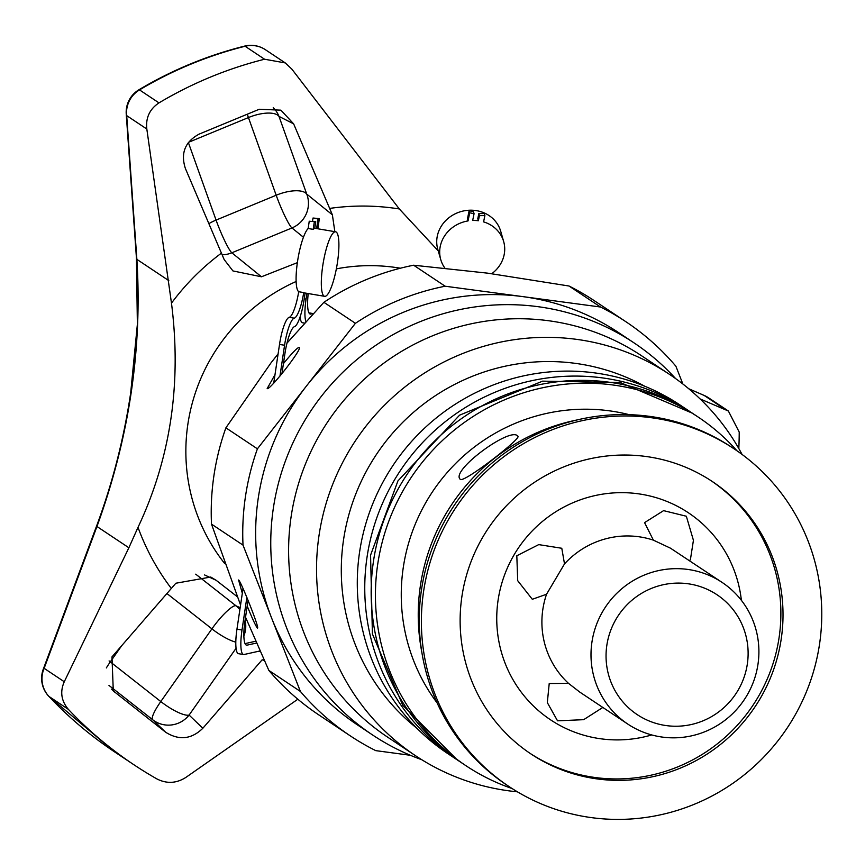 <?xml version="1.0" encoding="UTF-8"?>
<svg xmlns="http://www.w3.org/2000/svg" width="865" height="865" viewBox="0 0 865 865"><rect width="100%" height="100%" fill="white"/><g stroke="black" fill="none" stroke-linecap="round" stroke-linejoin="round"><path stroke-width="1.3" d="M257.413 448.827L306.415 386.071A235.637 231.074 123.7 0 0 258.267 498.045A235.637 231.074 123.7 0 0 271.707 618.28L243.022 545.123A248.731 243.908 -56.3 0 1 257.413 448.827L225.895 427.829L271.188 362.608L278.098 353.904M410.345 755.275L375.756 750.636A248.731 243.908 -56.3 0 1 350.26 735.845A248.731 243.908 -56.3 0 1 300.393 691.438L268.864 670.44L245.53 617.221M240.556 605.067L211.503 524.125L243.022 545.123M300.393 691.438L271.707 618.28A235.637 231.074 123.7 0 0 357.515 724.946L372.62 735.001A235.637 231.074 123.7 0 0 421.742 759.708M242.319 593.282L238.567 580.004C240.578 580.415 258.667 625.86 257.651 627.979L257.424 628.109C255.867 626.314 252.461 618.951 247.206 606.019M225.895 427.829A248.731 243.908 123.7 0 0 211.503 524.125M445.161 286.218L522.849 296.619A235.637 231.074 123.7 0 0 306.415 386.071L355.418 323.305A248.731 243.908 -56.3 0 1 445.161 286.218L413.632 265.22L487.622 273.156L569.008 286.012L600.526 307.021A248.731 243.908 -56.3 0 1 626.022 321.812A248.731 243.908 -56.3 0 1 675.889 366.219L682.863 383.995M675.597 378.567A235.637 231.074 123.7 0 0 633.861 342.767L618.767 332.711A235.637 231.074 123.7 0 0 522.849 296.619L600.526 307.021M355.418 323.305L323.888 302.307L286.985 343.102M283.439 363.592C293.559 351.255 298.922 346 299.528 347.838C299.485 352.736 268.842 391.272 267.177 388.526L274.994 374.696M633.861 342.767A235.637 231.074 123.7 0 0 273.362 508.101A235.637 231.074 123.7 0 0 372.62 735.001M742.094 454.471A229.095 224.651 123.7 0 0 669.553 374.404L641.625 355.796A229.095 224.651 123.7 0 0 291.137 516.546A229.095 224.651 123.7 0 0 387.628 737.142L415.568 755.74A229.095 224.651 123.7 0 0 517.4 791.81M669.553 374.404A229.095 224.651 123.7 0 0 319.066 535.154A229.095 224.651 123.7 0 0 415.568 755.74M644.652 386.19A206.184 202.183 123.7 0 0 343.578 539.576A206.184 202.183 123.7 0 0 416.844 728.211M689.102 411.026A209.46 205.394 123.7 0 0 687.513 409.956L680.041 404.982A209.46 205.394 123.7 0 0 359.602 551.946A209.46 205.394 123.7 0 0 447.821 753.631L455.293 758.616A209.46 205.394 123.7 0 0 456.893 759.665M687.513 409.956A209.46 205.394 123.7 0 0 367.074 556.93A209.46 205.394 123.7 0 0 369.463 632.142A209.46 205.394 123.7 0 0 455.293 758.616M737.056 450.86A209.46 205.394 123.7 0 0 698.196 417.071L693.925 414.227A209.46 205.394 123.7 0 0 373.475 561.19A209.46 205.394 123.7 0 0 461.705 762.876L465.965 765.72A209.46 205.394 123.7 0 0 512.123 788.556M698.196 417.071A209.46 205.394 123.7 0 0 377.746 564.034A209.46 205.394 123.7 0 0 465.965 765.72M629.169 414.659A183.272 179.725 123.7 0 0 403.285 567.451A183.272 179.725 123.7 0 0 437.149 702.964M517.584 435.917C509.993 426.856 450.773 470.419 460.083 479.124C461.618 484.941 522.071 438.112 517.897 436.209L517.584 435.917M438.231 250.861L399.316 208.962L291.829 69.092L285.245 62.918L264.571 59.231A392.732 385.12 123.7 0 0 158.987 102.881C149.656 109.098 145.601 117.813 146.823 129.026L171.475 303.15C181.726 383.552 170.567 458.277 138.011 527.347L128.874 547.761L64.269 681.75C59.869 691.708 61.242 700.92 68.4 709.387A392.732 385.12 123.7 0 0 134.043 764.844A392.732 385.12 123.7 0 0 156.998 778.976C166.88 783.949 176.536 783.409 185.975 777.343L297.841 699.212M297.365 262.646L261.468 276.778L232.945 270.94L224.154 259.543L185.424 168.578C180.428 153.267 185.002 141.774 199.134 134.107L259.262 109.26L280.909 110.169L293.635 123.846L332.376 214.823L334.841 231.658M704.37 395.543A26.177 1.957 113.4 0 0 704.315 395.5A26.177 1.957 113.4 0 0 704.24 395.489L688.799 388.796M738.818 448.557A392.732 385.12 123.7 0 0 739.218 432.1L728.373 411.026L700.088 398.916M264.452 660.763A237.832 233.226 123.7 0 1 262.16 659.779L202.832 728.276C191.5 739.305 179.109 740.635 165.68 732.255L113.293 690.94L111.974 656.892L175.855 583.226L210.757 577.041L216.109 580.264L237.205 596.655M236.08 648.263L189.1 715.063A26.177 6.725 35.1 0 1 160.793 701.547L110.309 661.887A26.177 6.725 -144.9 0 1 109.098 660.925M235.81 642.133A26.177 6.725 35.1 0 1 211.914 628.855L160.793 701.547A26.177 5.114 128.2 0 0 152.651 719.723L165.68 732.255M332.376 214.823L306.729 194.074A26.177 10.531 160.3 0 0 276.184 195.241L216.066 220.088A26.177 10.531 -19.7 0 0 208.854 223.646M303.431 237.237L291.948 227.949A26.177 2.898 -112.5 0 1 278.411 201.177A26.177 2.898 -112.5 0 1 276.184 195.241L248.45 117.564A26.177 10.531 160.3 0 1 278.995 116.397L293.635 123.846M128.874 547.761L96.956 526.504L44.137 668.331A26.177 5.904 20.3 0 0 43.25 669.251L96.134 527.239A26.177 4.995 20.7 0 1 96.956 526.504C129.134 438.058 142.433 349.017 136.875 259.359L126.69 115.618A26.177 25.68 123.7 0 1 139.514 89.906A26.177 2.249 -120.8 0 0 138.951 89.755A26.177 26.177 0 0 0 126.236 114.029A26.177 10.034 -3.9 0 0 126.69 115.618L146.823 129.026M168.805 280.628L136.875 259.359A26.177 9.158 175.7 0 1 136.432 257.932L137.373 324.332L130.691 392.861C123.792 439.323 112.277 484.119 96.134 527.239M576.577 420.055A196.366 192.56 123.7 0 0 421.861 652.351M734.061 448.816L731.92 447.4A202.907 198.972 123.7 0 0 453.833 505.982A202.907 198.972 123.7 0 0 506.955 785.16L509.096 786.577A202.907 198.972 123.7 0 0 603.554 818.885A202.907 198.972 123.7 0 0 810.083 682.171A202.907 198.972 123.7 0 0 734.061 448.816A202.907 198.972 123.7 0 0 455.974 507.398A202.907 198.972 123.7 0 0 509.096 786.577M607.035 779.949A163.636 160.468 123.7 0 0 773.591 669.694A163.636 160.468 123.7 0 0 712.284 481.502A163.636 160.468 123.7 0 0 488.022 528.742A163.636 160.468 123.7 0 0 530.861 753.891A163.636 160.468 123.7 0 0 607.035 779.949M529.802 753.177A163.636 160.468 123.7 0 0 604.905 778.522A163.636 160.468 123.7 0 0 771.245 668.883A163.636 160.468 123.7 0 0 711.214 480.799M546.539 594.244L532.31 599.283L517.713 580.707L516.816 555.763L538.722 544.615L561.785 548.269L564.51 563.915L546.539 594.244A85.094 83.44 -56.3 0 0 568.521 683.372L579.874 692.162L627.785 724.07A85.094 83.44 -56.3 0 1 603.067 610.863A85.094 83.44 -56.3 0 1 722.124 582.426A85.094 83.44 -56.3 0 1 754.258 679.555A85.094 83.44 -56.3 0 1 627.785 724.07M602.818 707.451L583.659 719.68L557.525 720.815L547.318 702.596L549.221 683.523L568.521 683.372M722.124 582.426L670.494 548.194L653.389 540.149L644.566 522.622L663.585 510.642L686.345 516.243L693.427 540.322L690.4 559.677L689.394 560.628M616.258 618.81A72 70.606 -56.3 0 1 739.283 618.962A72 70.606 -56.3 0 1 675.706 726.243A72 70.606 -56.3 0 1 616.258 618.81M444.859 268.074A32.729 29.886 -16.1 0 1 440.761 259.63A32.729 29.886 -16.1 0 1 468.041 220.921L469.727 212.768L474.063 213.731L472.668 220.467A32.729 29.886 -16.1 0 1 478.367 220.748L477.783 218.704L478.832 213.601L484.303 213.547L484.887 215.601L483.589 221.883A32.729 29.886 -16.1 0 1 503.646 241.486A32.729 29.886 -16.1 0 1 491.763 273.708M468.041 220.921L467.446 218.867L469.133 210.714L473.469 211.687L474.063 213.731M440.761 259.63L437.798 249.38A32.729 29.886 -16.1 0 1 437.312 236.037A32.729 29.886 -16.1 0 1 468.16 210.292A32.729 29.886 -16.1 0 1 500.694 231.236L503.646 241.486M469.133 210.714L469.727 212.768M478.367 220.748L479.426 215.655L484.887 215.601M478.832 213.601L479.426 215.655M317.833 228.792L319.358 218.596L318.061 218.888L316.612 228.587M314.287 222.067L313.195 229.366A32.729 6.996 -80.4 0 1 314.752 228.403L315.747 221.743L309.238 221.224L308.156 228.511L313.195 229.366M337.458 262.409A32.729 6.996 -80.4 0 1 324.667 296.327A32.729 6.996 -80.4 0 1 323.91 295.981A32.729 6.996 -80.4 0 1 323.532 261.046A32.729 6.996 -80.4 0 1 335.544 231.777A32.729 6.996 -80.4 0 1 337.458 262.409M319.358 218.596L313.011 218.034L312.535 221.202M318.061 218.888L313.011 218.034M315.747 221.743L309.238 221.224M308.935 312.86L313.173 313.562A26.177 5.601 -80.4 0 0 312.827 313.606L310.773 314.071A26.177 5.601 -80.4 0 1 310.275 314.082A26.177 5.601 -80.4 0 1 308.232 293.549M238.978 653.659A26.177 5.601 -80.4 0 1 238.481 653.68L243.53 654.535A26.177 5.601 -80.4 0 0 244.027 654.513L260.041 650.945M243.53 654.535A26.177 5.601 -80.4 0 1 242.005 630.023L236.956 629.169A26.177 5.601 -80.4 0 0 238.481 653.68M273.729 383.152L279.514 344.421L284.563 345.265L279.957 376.08M246.871 597.412L242.005 630.023M243.033 588.503L236.956 629.169M284.563 345.265A26.177 5.601 -80.4 0 1 294.262 318.158A26.177 5.601 -80.4 0 0 303.734 292.575L298.695 291.732A26.177 5.601 -80.4 0 1 289.224 317.314L294.262 318.158M279.514 344.421A26.177 5.601 -80.4 0 1 289.224 317.314M281.925 373.702L284.909 353.709A26.177 5.601 -80.4 0 1 294.511 326.635A26.177 5.601 -80.4 0 0 304.112 299.55L305.096 293.019M256.537 643.03L247.033 645.149A26.177 5.601 -80.4 0 1 246.547 645.16A26.177 5.601 -80.4 0 1 245.011 620.659L248.06 600.288M255.759 641.225L245.054 643.614M305.875 321.488A26.177 5.601 -80.4 0 1 306.069 299.106L304.231 298.793M303.042 322.742A26.177 5.601 -80.4 0 1 302.555 322.764A26.177 5.601 -80.4 0 1 300.101 316.947M306.934 293.332L306.069 299.106M324.667 296.327L304.491 292.921A32.729 6.996 -80.4 0 1 303.734 292.575M298.695 291.732A32.729 6.996 -80.4 0 1 297.538 261.414A32.729 6.996 -80.4 0 1 308.156 228.511M626.022 321.812L594.493 300.815A248.731 243.908 123.7 0 0 569.008 286.012M413.632 265.22A248.731 243.908 123.7 0 0 323.888 302.307M268.864 670.44A248.731 243.908 123.7 0 0 318.731 714.847L350.26 735.845M221.397 253.153A237.832 233.226 123.7 0 0 171.475 303.15M399.316 208.962A237.832 233.226 123.7 0 0 329.619 208.422M724.373 408.896L704.24 395.489A26.177 25.68 -56.3 0 1 708.424 397.727A26.177 26.177 0 0 0 704.315 395.5L688.756 388.753M261.468 276.778L231.831 252.796L291.948 227.949A26.177 25.496 129 0 0 306.729 194.074L278.995 116.397A26.177 25.809 -63 0 0 273.232 107.649M188.451 142.357L248.45 117.564A26.177 2.898 -112.5 0 1 247.304 114.245M222.1 254.775A26.177 25.496 -51 0 0 231.831 252.796A26.177 2.898 -112.5 0 1 218.294 226.024A26.177 2.898 -112.5 0 1 216.066 220.088L188.354 142.487M108.968 685.415L152.651 719.723A26.177 25.669 -46.1 0 0 189.1 715.063L202.832 728.276M166.891 593.498L211.914 628.855A26.177 5.114 128.2 0 1 215.753 623.676A26.177 5.114 128.2 0 1 235.994 605.803L195.717 574.165M243.876 635.959A26.177 25.647 114.8 0 0 245.087 620.162M239.886 609.598A26.177 25.647 114.8 0 0 235.994 605.803L240.167 607.727M260.365 651.68L259.186 651.129M264.571 59.231L245.098 46.256A26.177 25.68 -56.3 0 1 265.414 49.716A26.177 26.177 0 0 0 244.536 46.115A26.177 3.482 -104.1 0 1 245.098 46.256A392.732 385.12 -56.3 0 0 139.514 89.906L158.987 102.881M68.4 709.387L48.927 696.412A26.177 5.006 136.7 0 1 48.754 696.271L114.558 751.869A392.732 385.12 -56.3 0 1 48.927 696.412A26.177 25.68 -56.3 0 1 44.137 668.331L64.269 681.75M111.574 689.113L115.196 692.595M121.803 645.549L110.309 661.887A26.177 5.114 128.2 0 0 106.352 667.931M216.109 580.264L204.583 574.955M400.365 268.215A183.51 179.952 123.7 0 0 336.344 268.864M296.144 281.482A183.51 179.952 123.7 0 0 224.792 563.666M651.723 734.947A124.365 121.954 -56.3 0 1 521.541 692.573A124.365 121.954 -56.3 0 1 514.383 554.324A124.365 121.954 -56.3 0 1 645.712 495.061A124.365 121.954 -56.3 0 1 741.381 600.332M564.51 563.915A85.094 83.44 -56.3 0 1 653.389 540.149M43.25 669.251A26.177 26.177 0 0 0 48.754 696.271A26.177 5.006 136.7 0 1 48.613 696.076M138.011 527.347A237.832 233.226 123.7 0 0 171.302 588.405M310.773 314.071L309.821 313.909M312.827 313.606L309 312.968M247.033 645.149L246.082 644.987M728.373 411.016L708.424 397.727M244.536 46.115C207.297 55.49 172.103 70.033 138.951 89.755M126.236 114.029L136.432 257.932M134.043 764.844L114.558 751.869M285.245 62.918L265.414 49.716M302.555 322.764L304.437 323.078M314.774 228.274L335.544 231.777M692.324 413.167L620.173 382.481L542.582 381.151L459.585 415.157L397.943 480.897L370.566 555.168L372.404 633.937L402.798 705.321L457.39 760L460.115 761.805"/></g></svg>
